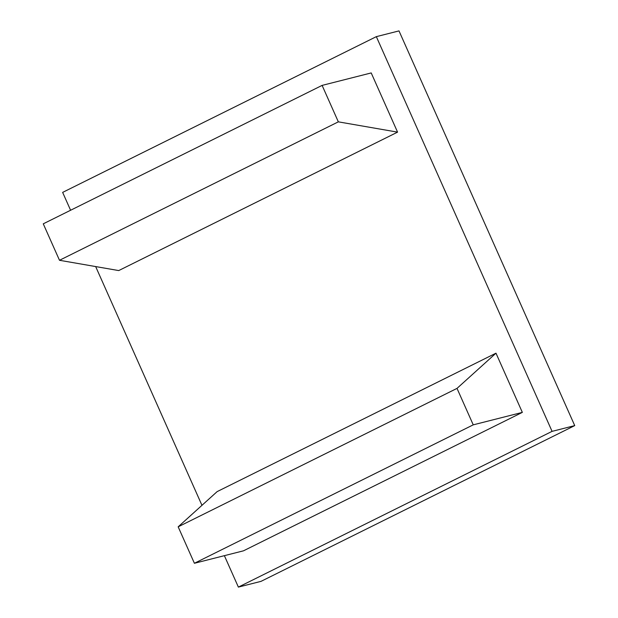 <?xml version="1.0" encoding="UTF-8"?>
<svg xmlns="http://www.w3.org/2000/svg" width="618" height="618" viewBox="0 0 618 618"><rect width="100%" height="100%" fill="white"/><g stroke="black" fill="none" stroke-linecap="round" stroke-linejoin="round"><path stroke-width="0.93" d="M522.341 412.384L243.5 550.816L194.4 563.276L178.169 526.822L217.142 491.611L495.984 353.179L522.341 412.384L473.241 424.844L194.4 563.276M473.241 424.844L457.011 388.39L495.984 353.179M457.011 388.39L178.169 526.822M338.34 121.846L59.498 260.286L118.726 270.576L397.567 132.136L371.209 72.932L322.109 85.392L338.34 121.846L397.567 132.136M322.109 85.392L43.268 223.824L59.498 260.286M552.075 431.364L376.339 36.647L398.996 30.9L574.732 425.609L552.075 431.364L238.378 587.1L224.38 555.667M201.962 505.323L95.666 266.567M70.599 210.259L62.642 192.391L376.339 36.647M574.732 425.609L261.035 581.353L238.378 587.1"/></g></svg>
